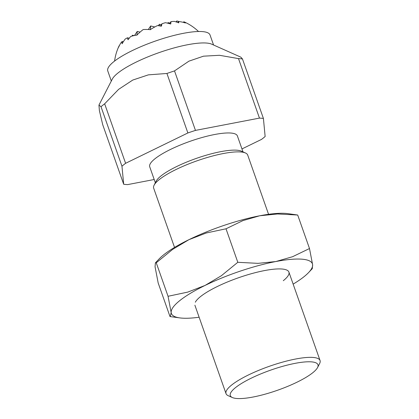 <?xml version="1.0" encoding="UTF-8"?>
<svg xmlns="http://www.w3.org/2000/svg" width="419" height="419" viewBox="0 0 419 419"><rect width="100%" height="100%" fill="white"/><g stroke="black" fill="none" stroke-linecap="round" stroke-linejoin="round"><path stroke-width="0.63" d="M111.313 81.014L107.777 70.968A54.203 12.397 -19.4 0 1 113.889 61.609A54.203 12.397 -19.4 0 1 169.58 36.605A54.203 12.397 -19.4 0 1 210.024 34.96L213.564 45.006M174.514 70.9L195.464 130.398A84.109 19.243 160.6 0 0 187.874 132.959L166.924 73.466A84.109 19.243 -19.4 0 1 174.514 70.9L188.927 61.158L203.493 56.177L219.493 55.292L238.511 58.613A84.109 19.243 -19.4 0 1 242.465 58.959L240.878 57.178L211.658 44.157A54.203 12.397 160.6 0 0 187.518 44.754A54.203 12.397 160.6 0 0 117.917 73.047A54.203 12.397 160.6 0 0 112.271 79.154L98.947 105.101L101.01 106.714A84.109 19.243 -19.4 0 1 102.749 105.274A84.109 19.243 -19.4 0 1 104.65 103.807L125.6 163.3A84.109 19.243 160.6 0 0 123.705 164.772A84.109 19.243 160.6 0 0 121.96 166.212L101.01 106.714M155.344 182.757L149.719 166.793A46.467 10.632 -19.4 0 1 169.616 149.871A46.467 10.632 -19.4 0 1 214.628 134.509A46.467 10.632 -19.4 0 1 237.384 135.924L243.004 151.888M268.563 214.308L247.697 155.061A49.84 11.402 160.6 0 0 245.492 152.998L241.37 151.159A46.467 10.632 160.6 0 0 220.672 151.673A46.467 10.632 160.6 0 0 161.006 175.928A46.467 10.632 160.6 0 0 156.161 181.165L154.103 185.182A49.84 11.402 160.6 0 0 153.673 188.173L174.54 247.419M245.492 152.998A49.84 11.402 160.6 0 0 223.296 153.543A49.84 11.402 160.6 0 0 159.293 179.562A49.84 11.402 160.6 0 0 154.103 185.182M232.362 397.542L228.24 395.704A49.84 11.402 -19.4 0 1 226.03 393.64A49.84 11.402 -19.4 0 1 231.649 385.035A49.84 11.402 -19.4 0 1 295.652 359.015A49.84 11.402 -19.4 0 1 320.053 360.529A49.84 11.402 -19.4 0 1 319.629 363.519L317.565 367.536A46.467 10.632 160.6 0 0 288.314 364.844A46.467 10.632 160.6 0 0 235.541 387.591A46.467 10.632 160.6 0 0 232.362 397.542A46.467 10.632 160.6 0 0 270.129 392.697A46.467 10.632 160.6 0 0 312.726 372.769A46.467 10.632 160.6 0 0 317.565 367.536M241.962 148.934L261.503 139.412A84.109 19.243 160.6 0 0 263.399 137.945A84.109 19.243 160.6 0 0 265.138 136.505L263.415 118.451A84.109 19.243 160.6 0 0 259.461 118.106L238.511 58.613M98.947 105.101L99.392 110.637L102.739 124.768L123.689 184.26A84.109 19.243 160.6 0 0 127.638 184.606L154.197 179.51M242.465 58.959L263.415 118.451M104.65 103.807L118.614 89.352L132.765 80.055L148.357 74.86L166.924 73.466M187.874 132.959L125.6 163.3M259.461 118.106L195.464 130.398M121.96 166.212L123.689 184.26M183.386 22.375L183.805 21.751A49.18 10.606 123.3 0 1 184.093 21.856A49.18 10.606 123.3 0 1 185.182 22.83A21.228 8.789 -174.2 0 1 185.408 22.977A49.835 36.752 125.6 0 0 185.24 22.925A49.18 10.606 123.3 0 1 185.256 22.956A32.609 17.582 -154.8 0 0 185.072 22.867A49.835 36.752 125.6 0 0 178.588 21.531A47.373 10.218 123.3 0 1 178.756 22.872A39.58 21.338 -154.8 0 0 174.414 21.385A49.835 36.752 125.6 0 0 170.931 21.641A44.273 9.548 123.3 0 1 170.732 24.009A44.273 23.873 -154.8 0 0 165.489 22.689A49.835 36.752 125.6 0 0 161.928 23.783A39.58 8.537 123.3 0 1 161.373 26.208A47.373 25.543 -154.8 0 0 157.554 25.569A49.835 36.752 125.6 0 0 150.536 29.503A32.609 7.034 123.3 0 1 150.489 29.634A49.18 26.517 -154.8 0 0 150.353 29.623A49.835 36.752 125.6 0 0 150.164 29.744A21.228 8.789 -174.2 0 1 149.971 29.592A49.18 26.517 -154.8 0 0 143.188 29.55A49.18 36.264 125.6 0 0 137.217 34.782A21.228 4.578 123.3 0 1 137.092 35.06A49.835 26.868 -154.8 0 0 136.913 35.086A49.18 36.264 125.6 0 0 136.804 35.196A32.609 13.497 -174.2 0 1 136.741 35.107A49.835 26.868 -154.8 0 0 130.676 36.495A47.373 34.934 125.6 0 0 128.041 39.758A39.58 16.383 -174.2 0 1 127.47 37.789A49.835 26.868 -154.8 0 0 125.171 39.082A44.273 32.651 125.6 0 0 122.07 43.791A44.273 18.326 -174.2 0 1 122.201 41.455A49.835 26.868 -154.8 0 0 120.651 43.241A39.58 29.189 125.6 0 0 118.546 47.347A47.373 19.609 -174.2 0 1 119.127 45.802A47.373 19.609 -174.2 0 1 119.19 45.676L119.331 45.713M122.201 41.455L123.343 41.738M149.971 29.592L150.28 29.67M150.405 29.623L150.683 25.957L154.773 26.968M159.257 25.826L159.372 24.286L161.278 24.758M168.019 23.27L168.066 22.621L169.967 23.087M176.671 22.118L176.76 20.95L179.547 21.636M178.588 21.531L177.902 22.553M170.931 21.641L169.575 23.679M161.928 23.783L160.43 26.03M176.76 20.95L176.106 21.929M168.066 22.621L167.684 23.186M159.372 24.286L158.434 25.695M150.683 25.957L148.316 29.503M136.966 35.076L137.243 31.42L140.066 32.116M137.217 34.782L137.023 35.07M137.243 31.42L134.53 35.484M127.47 37.789L129.235 38.223M132.435 35.971L132.493 35.217L134.012 35.589M132.493 35.217L131.891 36.123M283.291 280.704A49.84 11.402 160.6 0 0 286.706 270.035A49.84 11.402 160.6 0 0 246.194 275.231A49.84 11.402 160.6 0 0 200.507 296.6A49.84 11.402 160.6 0 0 195.317 302.214M293.148 284.119A74.76 17.1 160.6 0 0 303.99 276.729A74.76 17.1 160.6 0 0 308.625 272.533L312.291 268.658L312.626 264.771L309.5 248.53L292.551 256.727L275.812 261.545L258.015 263.357L237.809 262.299L221.358 275.733L205.085 285.423L187.754 292.106L168.05 296.285L171.172 312.532L170.292 316.602L169.983 316.513L158.183 283.008L155.056 266.767L155.391 262.875L156.25 262.786L172.696 249.352L188.969 239.658L206.305 232.974L226.009 228.795L242.957 220.598L259.696 215.78A74.76 17.1 160.6 0 0 188.969 239.658A74.76 17.1 160.6 0 0 163.698 254.81A74.76 17.1 160.6 0 0 159.058 259.005L155.391 262.875M308.625 272.533A74.76 17.1 160.6 0 0 312.626 264.771A74.76 17.1 160.6 0 0 275.812 261.545A74.76 17.1 160.6 0 0 205.085 285.423A74.76 17.1 160.6 0 0 179.814 300.575A74.76 17.1 160.6 0 0 171.172 312.532A74.76 17.1 160.6 0 0 179.803 317.901A74.76 17.1 160.6 0 0 199.125 317.23M297.7 215.026L287.884 213.638A74.76 17.1 160.6 0 0 259.696 215.78L277.493 213.968L297.7 215.026L309.5 248.53M226.009 228.795L237.809 262.299M156.25 262.786L168.05 296.285M288.911 272.099L320.053 360.529M194.887 305.205L226.03 393.64M198.512 31.504A49.84 49.84 0 0 0 184.093 21.856M119.127 45.802A49.84 49.84 0 0 0 114.586 61.059M179.803 317.901L170.292 316.602"/></g></svg>
